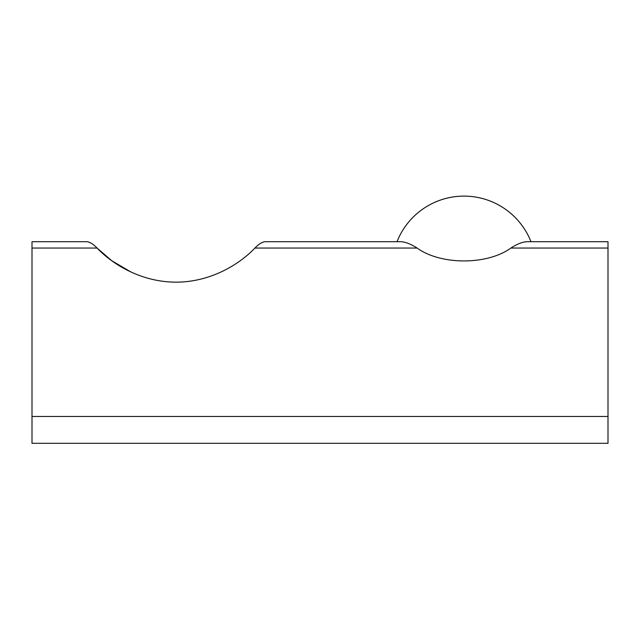 <?xml version="1.0" encoding="UTF-8"?>
<svg xmlns="http://www.w3.org/2000/svg" width="640" height="640" viewBox="0 0 640 640"><rect width="100%" height="100%" fill="white"/><g stroke="black" fill="none" stroke-linecap="round" stroke-linejoin="round"><path stroke-width="0.96" d="M32 241.712L32 443.312L608 443.312L608 241.712L530.984 241.712A72 72 0 0 0 397.016 241.712L265.384 241.712C262.392 241.824 258.904 243.936 254.928 248.048C239.12 264.648 210.352 282.12 176.072 282.16C141.816 282.128 112.968 264.8 97.072 248.048C93.112 243.96 89.624 241.848 86.616 241.712L32 241.712L86.616 241.712C89.608 241.824 93.096 243.936 97.072 248.048L111.728 260.704L130.616 271.816M608 241.712L526.912 241.712C522.448 241.936 517.104 244.048 510.872 248.048C487.384 265.192 440.808 265.264 417.128 248.048C410.936 244.096 405.584 241.984 401.088 241.712L265.384 241.712M608 416.456L32 416.456M417.128 248.048L254.928 248.048M97.072 248.048L32 248.048M608 248.048L510.872 248.048"/></g></svg>
